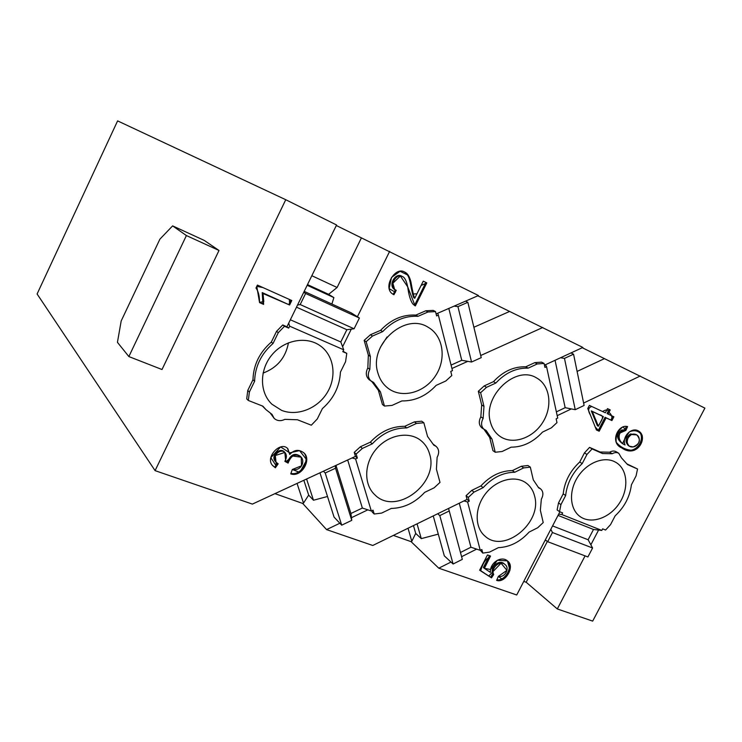 <?xml version="1.0" encoding="UTF-8"?>
<svg xmlns="http://www.w3.org/2000/svg" width="742" height="742" viewBox="0 0 742 742"><rect width="100%" height="100%" fill="white"/><g stroke="black" fill="none" stroke-linecap="round" stroke-linejoin="round"><path stroke-width="1.11" d="M285.753 199.719L155.087 470.641L37.1 293.99L117.607 120.89L285.753 199.719L336.571 224.984L303.756 292.283L305.602 293.48L300.195 304.554L297.542 305.018L303.756 292.283M336.312 225.512L478.469 295.529L465.522 301.159L467.85 302.309L457.935 306.622L454.113 306.121L465.522 301.159M477.811 295.817L582.869 347.442L570.997 352.923L573.557 354.194L564.476 358.395L560.535 357.755L570.997 352.923M582.266 347.72L704.9 408.109L592.682 621.11L557.307 608.95L526.171 582.238L547.355 541.447M426.798 282.897L423.255 281.153L414.741 298.265C413.888 296.921 412.598 291.439 410.882 281.83C409.547 276.506 407.506 273.279 404.761 272.138C394.855 265.553 381.397 289.222 393.956 294.722L396.237 290.308C388.149 287.182 395.922 272.527 402.498 276.562C404.705 277.397 406.44 280.801 407.701 286.802C408.805 295.316 410.576 301.113 413.025 304.183L415.353 305.908L426.798 282.897L421.122 285.447L416.939 293.851L413.257 293.953L408.323 275.347L400.077 271.275L391.535 277.406L389.114 288.629L395.458 292.265L392.861 283.24L400.374 275.987L407.71 286.848L415.075 305.778L426.798 282.897M606.112 417.876L611.436 420.334C612.512 417.245 611.696 414.574 608.978 412.339C608.162 409.547 606.038 409.278 602.587 411.532L591.782 406.495C588.128 407.618 587.673 410.493 590.437 415.112L595.223 426.975L599.063 431.167L606.112 417.876L611.918 420.566L613.875 416.791L608.078 414.082L610.239 409.918L607.503 408.638L605.342 412.812L589.389 405.382L587.775 408.508L596.438 429.98L599.184 431.223L606.112 417.876L605.082 417.301L598.163 430.638L596.373 429.822M625.896 430.406L623.076 426.743C617.734 430.787 615.452 435.962 616.231 442.26C620.841 447.769 626.814 450.468 634.16 450.348C639.548 446.907 642.266 442.037 642.294 435.73C639.075 430.824 634.781 429.544 629.383 431.872C625.719 437.094 623.484 441.036 622.668 443.688C619.162 440.544 618.253 436.982 619.96 432.994L625.896 430.406L627.593 426.594C618.114 423.812 609.284 442.863 621.777 447.918C637.1 459.029 648.907 436.815 638.547 431.019C631.59 426.594 621.638 436.815 625.042 444.968L623.308 444.078C617.298 439.394 617.075 434.923 622.659 430.666L625.896 430.406L624.847 429.822L621.62 430.082C616.046 434.339 616.259 438.8 622.278 443.475L623.308 444.078M289.593 304.999L289.389 299.453L262.918 287.553L256.778 286.366L259.524 302.356L263.79 301.604L263.02 293.507L289.593 304.999L291.773 300.519L257.409 285.076L255.981 288.017C258.392 291.318 259.57 296.179 259.514 302.588L263.614 304.396L262.9 293.071L289.593 304.999L262.214 292.589L262.937 303.895L259.524 302.384M292.292 469.5L290.743 473.906C301.512 477.709 311.825 459.688 304.044 453.01C298.98 449.086 294.212 449.578 289.751 454.484L287.859 448.734C280.559 440.331 264.31 457.972 272.935 465.818L275.375 467.794L278.176 463.815L276.08 462.192C270.747 456.71 280.791 447.333 285.197 452.778C286.876 455.096 286.755 457.953 284.845 461.338L288.109 463.101C291.152 455.18 295.464 453.149 301.048 456.989C305.352 461.348 301.224 471.356 292.292 469.5L299.768 472.431L306.771 459.882L299.536 450.607L289.714 452.861L280.624 446.934L270.811 457.684L276.46 466.254L275.31 455.532L284.826 452.444L285.791 461.849L292.765 456.033L301.233 457.183L301.53 465.8L292.292 469.5M498.355 576.395L496.621 580.402C505.265 583.472 515.347 566.526 507.63 561.035C501.416 555.285 489.618 562.77 490.425 572.388L484.257 568.279L490.555 556.055L487.485 554.942L479.629 570.199L491.51 577.842L493.718 574.475C490.425 568.678 499.932 559.218 505.358 564.81C509.81 568.428 505.089 577.879 498.355 576.395L502.714 579.595L509.986 570.301L507.426 560.878L497.409 560.238L490.583 569.494L484.378 568.353L489.766 557.576C486.001 558.346 482.968 562.779 480.658 570.867L488.737 576.061L501.054 563.215L506.953 570.357L498.355 576.395M460.457 552.493L470.938 547.225L480.25 550.323L481.846 549.525L482.782 553.105L480.343 550.276M476.652 549.126L461.598 556.704M433.245 515.931L444.31 555.851L450.978 562.056L438.782 568.187L516.72 594.991L559.895 511.804M559.533 511.665L557.121 509.93L558.513 502.918L563.206 493.866C564.597 481.558 570.106 470.938 579.725 462.016L584.446 452.898L589.565 447.389L600.009 451.999L609.636 452.203L612.206 453.742L602.56 453.548L592.097 448.919L586.959 454.447L582.21 463.602C572.564 472.552 567.046 483.209 565.636 495.554L560.924 504.634L559.533 511.665L562.64 512.908L561.796 514.521L558.652 514.197M598.59 530.057L590.864 544.813L588.128 539.749L593.498 529.473L601.799 530.419L602.625 528.851L605.574 530.029L610.545 524.631L615.164 515.82C624.43 507.129 629.847 496.797 631.414 484.814L636.061 475.937L637.545 469.009L627.5 464.566L621.444 457.842L618.791 453.288L616.212 451.757C614.228 450.682 612.039 450.83 609.636 452.203M627.148 464L637.545 469.009M585.076 555.888L557.307 608.95M640.29 375.99L583.611 403.054M556.37 411.875L565.163 407.683L571.34 408.916L557.196 415.668M489.692 437.492L491.992 439.06L495.22 452.24L492.929 450.635L489.692 437.492L484.072 429.433M544.452 365.185L545.491 364.712L546.548 366.687L544.943 367.429L544.072 363.45L537.264 363.951L528.156 368.153C516.246 367.763 505.478 372.725 495.841 383.039L486.52 387.333L480.621 392.722L483.979 406.393L483.135 418.358L480.844 416.837C478.423 421.558 478.85 425.314 482.124 428.106L486.121 430.462L491.992 439.06M480.844 416.837L481.679 404.919L478.321 391.284L484.201 385.914L493.495 381.638C503.104 371.362 513.844 366.418 525.716 366.817L534.806 362.634L541.595 362.142L544.072 363.45M545.491 364.712L560.535 357.755M542.764 327.5L480.705 355.511M451.071 365.092L461.756 360.287L467.766 361.345L451.934 368.496M378.383 390.32L380.405 391.813L384.449 406.05L382.427 404.511L378.383 390.32L371.965 381.74M436.111 313.94L437.687 313.263L438.374 315.137L436.611 315.906L435.517 311.603L427.995 311.992L418.034 316.305C404.817 315.61 393.047 320.711 382.705 331.609L372.503 336.033L366.149 341.71L370.36 356.503L369.841 369.358L367.837 367.939C365.37 372.781 365.889 376.769 369.386 379.895L373.588 382.445L380.405 391.813M367.837 367.939L368.347 355.121L364.146 340.374L370.481 334.716L380.646 330.32C390.941 319.468 402.683 314.385 415.854 315.081L425.787 310.787L433.291 310.406L435.517 311.603M437.687 313.263L454.113 306.121M389.652 251.371L357.403 316.76L359.397 318.021L305.602 293.48M359.397 318.021L354.092 328.78L351.3 329.133L342.6 346.764L343.722 349.788L289.649 326.183L288.703 328.112L284.483 326.276L278.287 332.676L273.019 343.509C261.212 353.804 255.072 366.4 254.608 381.295L249.377 392.036L248.32 400.467L262.872 406.18L265.998 409.658L271.989 414.361L274.197 418.414C277.248 421.029 280.782 421.354 284.807 419.36L297.44 419.759L311.315 425.203L317.27 418.98L322.39 408.61C333.65 398.677 339.66 386.517 340.42 372.132L345.577 361.688L346.783 353.396L342.795 351.662L343.722 349.788M343.017 351.226L346.783 353.396M270.468 413.35L274.197 418.414M265.998 409.658L262.408 406.004M248.32 400.467L246.715 398.871L247.754 390.468L252.966 379.774C253.421 364.925 259.533 352.376 271.303 342.118L276.553 331.331L282.73 324.95L286.931 326.786L297.542 305.018M155.087 470.641L252.382 504.096L355.446 456.386L354.231 452.36L360.399 446.758L370.323 442.186C380.358 431.519 391.813 426.233 404.696 426.335L414.388 421.873L421.725 421.196L423.849 422.764L416.494 423.441L406.774 427.93C393.854 427.837 382.362 433.142 372.289 443.846L362.337 448.446L356.151 454.067L357.366 458.102L355.576 458.927L352.098 457.935M367.846 509.847L351.43 517.703L350.92 513.492L362.356 508.038L371.306 510.988L373.041 510.153L374.2 514.011L381.611 513.093L391.257 508.446C403.945 508.103 415.084 502.742 424.684 492.363L434.116 487.828L439.997 482.402L436.417 469.194L437.121 457.35C439.477 452.852 439.106 449.17 436.018 446.294L433.411 444.337M374.2 514.011L372.271 512.128L371.844 510.728M319.969 472.802L334.067 517.118L339.864 523.24L326.563 529.602L372.753 545.481L467.043 499.412L466.069 495.684L471.801 490.36L480.89 485.936C490.267 475.835 500.767 470.716 512.407 470.595L521.301 466.273L527.961 465.522L530.326 467.145L523.657 467.905L514.744 472.255C503.067 472.385 492.54 477.514 483.135 487.661L474.017 492.104L468.267 497.446L469.241 501.193L467.608 501.991L463.973 500.915M307.169 285.29L333.872 297.579L328.623 294.333L307.503 284.603M328.623 294.333L337.1 287.497L311.835 275.718M545.11 540.287L546.594 540.853M303.84 480.269L308.681 495.118L313.476 500.238L306.594 478.998M297.05 483.413L303.506 503.076L308.681 495.118M408.035 528.248L411.81 541.298L415.705 533.415L413.47 525.596M415.705 533.415L421.27 538.627L417.06 523.833M618.791 453.288C616.806 452.203 614.608 452.36 612.206 453.742M483.135 418.358C480.695 423.088 481.122 426.854 484.415 429.655M369.841 369.358C367.364 374.228 367.884 378.225 371.39 381.36M436.018 446.294L433.857 445.228L427.559 436.463L423.849 422.764M482.782 553.105L489.497 552.131L498.355 547.652C509.847 547.142 520.077 541.966 529.074 532.116L537.737 527.729L543.218 522.563L540.361 510.283L541.335 499.208C543.654 494.821 543.357 491.343 540.454 488.746L538.729 487.939L533.285 479.87L530.326 467.145M600.009 451.999L602.56 453.548M550.805 529.315L552.447 532.524L547.679 541.697L587.905 556.954L592.589 548.004L590.864 544.813M545.324 539.87L547.679 541.697M286.931 326.786L288.703 328.112M288.694 323.16L289.649 326.183M290.354 319.774L340.819 341.979L346.866 329.708L351.3 329.133M340.819 341.979L342.6 346.764M467.043 499.412L469.241 501.193M448.558 508.446L449.244 510.969L439.802 515.597L453.093 564.013L462.322 559.366L449.244 510.969M437.697 513.761L439.802 515.597M355.446 456.386L357.366 458.102M335.263 465.726L335.532 468.221L325.209 473.006L341.7 525.178L351.754 520.355L351.43 517.703M323.391 471.216L325.209 473.006M411.81 541.298L411.087 541.66L393.371 535.409M438.782 568.187L411.087 541.66M438.281 534.129L421.27 538.627M384.449 406.05L392.026 405.41L401.904 400.921C414.88 401.125 426.288 395.95 436.129 385.386L445.784 381.008L451.804 375.526L450.756 371.417L452.481 370.638L438.374 315.137M467.766 361.345L471.56 362.022L481.224 357.653L467.85 302.309M495.22 452.24L502.084 451.516L511.136 447.166C522.85 447.138 533.303 442.111 542.513 432.104L551.362 427.846L556.973 422.634L556.148 418.822L557.715 418.071L546.548 366.687M571.34 408.916L575.236 409.695L584.112 405.447L573.557 354.194M303.506 503.076L302.717 503.447L274.948 493.643M326.563 529.602L302.717 503.447M327.51 496.491L313.476 500.238M429.618 454.067C428.032 448.372 425.027 443.79 420.593 440.312C408.666 430.926 388.112 434.84 376.157 449.17C364.053 463.379 363.571 484.47 374.812 494.756C395.699 516.339 439.301 483.524 429.618 454.067M362.356 508.038L347.673 459.975M355.576 458.927L371.306 510.988M350.92 513.492L335.978 465.392M335.532 468.221L351.754 520.355M339.864 523.24L341.7 525.178M354.231 452.36L356.151 454.067M360.399 446.758L362.337 448.446M370.323 442.186L372.289 443.846M404.696 426.335L406.774 427.93M414.388 421.873L416.494 423.441M613.931 461.366C602.56 456.228 585.781 463.629 577.22 477.811C568.53 491.918 569.995 509.568 580.151 516.608C591.133 524.501 609.599 518.129 619.245 503.428C629.077 488.857 627.751 469.445 616.101 462.498L613.931 461.366M593.498 529.473L558.021 515.412M561.796 514.521L601.799 530.419M588.128 539.749L552.567 525.911M552.447 532.524L592.589 548.004M558.513 502.918L560.924 504.634M563.206 493.866L565.636 495.554M579.725 462.016L582.21 463.602M584.446 452.898L586.959 454.447M589.565 447.389L592.097 448.919M534.648 496.268C533.266 490.573 530.4 486.131 526.022 482.931C515.004 474.861 496.138 479.796 485.398 493.894C474.509 507.88 474.5 527.488 485.064 536.178C504.041 553.949 542.309 522.804 534.648 496.268M470.938 547.225L459.27 503.215M467.608 501.991L480.25 550.323M450.978 562.056L453.093 564.013M466.069 495.684L468.267 497.446M471.801 490.36L474.017 492.104M480.89 485.936L483.135 487.661M512.407 470.595L514.744 472.255M521.301 466.273L523.657 467.905M490.332 421.744C491.983 428.18 495.294 433.115 500.256 436.528C512.889 445.154 533.044 438.216 542.847 422.235C552.864 406.393 550.11 385.321 536.642 377.975C515.94 364.647 482.606 395.931 490.332 421.744M555.044 360.297L565.163 407.683M575.236 409.695L564.476 358.395M481.679 404.919L483.979 406.393M478.321 391.284L480.621 392.722M484.201 385.914L486.52 387.333M493.495 381.638L495.841 383.039M525.716 366.817L528.156 368.153M534.806 362.634L537.264 363.951M281.608 410.372C297.282 416.614 317.632 408.554 327.203 392.666C336.924 376.853 334.15 355.947 320.618 346.078C306.947 335.82 284.576 339.632 271.999 354.787C259.264 369.813 259.422 392.574 271.971 404.251L281.608 410.372M333.872 297.579L331.897 304.044M357.403 316.76L351.096 312.809L304.192 291.383M296.494 307.169L346.866 329.708M354.092 328.78L300.195 304.554M247.754 390.468L249.377 392.036M252.966 379.774L254.608 381.295M271.303 342.118L273.019 343.509M276.553 331.331L278.287 332.676M282.73 324.95L284.483 326.276M377.956 373.152C379.876 379.691 383.401 384.838 388.53 388.604C402.526 398.844 424.934 392.444 435.675 375.573C446.665 358.868 443.308 335.792 428.153 327.278C404.844 311.974 368.394 345.002 377.956 373.152M448.817 308.422L461.756 360.287M471.56 362.022L457.935 306.622M368.347 355.121L370.36 356.503M364.146 340.374L366.149 341.71M370.481 334.716L372.503 336.033M380.646 330.32L382.705 331.609M415.854 315.081L418.034 316.305M425.787 310.787L427.995 311.992M337.1 287.497L361.382 237.969M526.171 582.238L523.769 581.394M172.626 225.883L204.18 240.371L219.001 250.471L162.006 369.525L128.867 356.568L117.44 342.34L121.187 320.952L159.901 239.156L172.626 225.883L186.4 235.548L128.867 356.568M219.001 250.471L186.4 235.548M473.878 327.268L509.42 311.529M577.1 371.427L604.331 358.683M507.157 560.674C513.807 566.137 504.968 581.413 496.89 579.799M484.257 568.279L483.385 567.5L489.479 555.665M491.51 577.842L479.712 570.032M493.718 574.475L492.836 573.696L490.638 577.063M505.358 564.81L504.458 564.041C499.041 558.457 489.544 567.899 492.836 573.696M303.682 452.676C310.629 459.363 301.187 476.095 290.929 473.368M289.751 454.484L287.497 448.409M275.375 467.794L272.268 465.104M277.369 463.296L274.707 467.08M285.197 452.778L284.52 452.082C280.124 446.638 270.088 456.005 275.412 461.478L276.08 462.192M288.109 463.101L285.002 461.079M301.048 456.989L300.343 456.284C294.769 452.453 290.465 454.484 287.423 462.387M290.985 300.167L288.879 304.508M263.614 304.396L262.937 303.895M262.9 293.071L262.214 292.589M636.738 434.895L630.468 433.959C625.404 437.678 624.69 441.555 628.316 445.59L629.355 446.192C625.729 442.158 626.452 438.272 631.516 434.543L636.738 434.895C641.162 439.895 639.966 443.901 633.149 446.925L629.355 446.192M626.396 426.353L624.847 429.822M638.009 430.75C647.33 436.955 636.089 457.814 621.277 447.612M622.659 430.666L621.62 430.082M592.302 411.476L599.23 414.676C603.747 415.399 603.023 418.627 600.083 422.94C597.885 429.043 596.883 421.484 595.418 419.072L592.302 411.476L603.376 416.605L591.281 410.901L597.347 425.676L598.367 426.26L592.302 411.476L591.281 410.901M603.376 416.605L598.367 426.26M611.918 420.566L605.082 417.301M612.809 416.29L610.889 419.991M608.078 414.082L607.049 413.517L609.173 409.417M599.184 431.223L598.163 430.638M414.741 298.265L413.878 297.802C413.044 296.633 411.791 291.318 410.131 281.867C408.833 276.451 406.894 273.139 404.316 271.934M395.699 290.02L393.158 294.194M402.498 276.562L401.635 276.126C395.078 272.101 387.315 286.727 395.384 289.853L396.237 290.308M415.353 305.908L414.398 305.398M425.917 282.461L414.481 305.435M633.149 446.925C624.347 447.964 626.137 434.543 633.501 434.061C641.747 434.116 640.782 445.812 633.149 446.925M288.452 342.795C285.707 357.653 277.239 367.754 263.058 373.096M387.046 336.961L380.377 347.293M631.516 434.543L630.468 433.959M538.46 487.336L540.454 488.746"/></g></svg>
